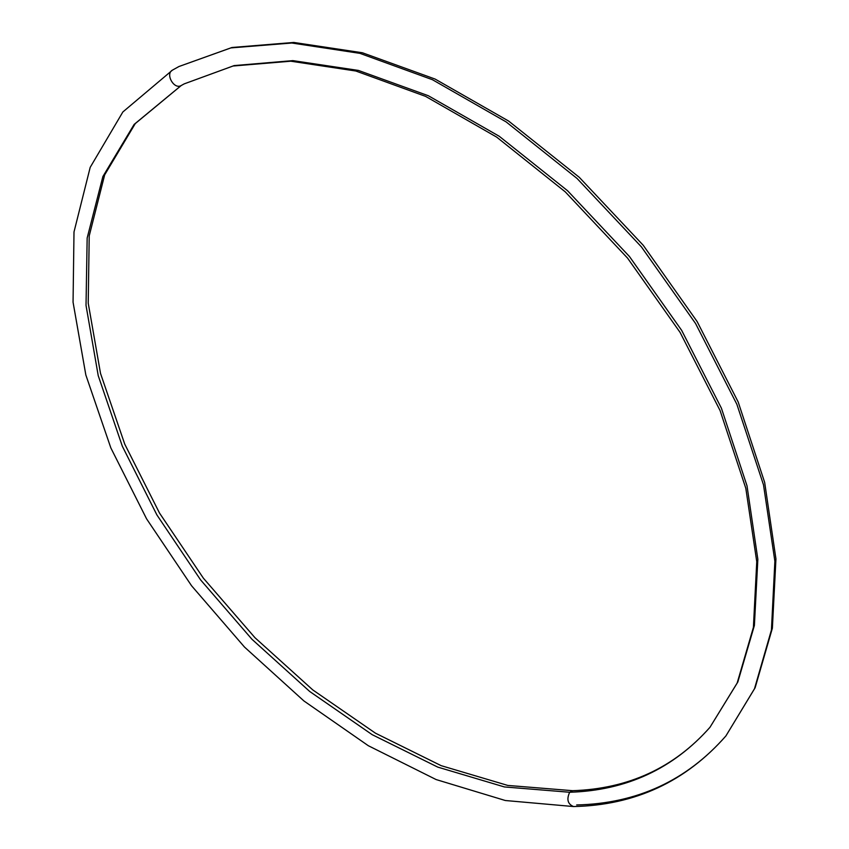 <?xml version="1.0" encoding="UTF-8"?>
<svg xmlns="http://www.w3.org/2000/svg" width="849" height="849" viewBox="0 0 849 849"><rect width="100%" height="100%" fill="white"/><g stroke="black" fill="none" stroke-linecap="round" stroke-linejoin="round"><path stroke-width="1.27" d="M181.166 85.547C174.056 89.898 165.014 73.927 172.464 70.117L178.948 66.519L230.886 47.905L291.833 43.012L359.923 53.36L432.47 79.721L506.11 121.885L577.044 178.449L641.377 246.847L695.575 323.522L736.868 404.304L763.506 484.864L774.872 561.21L771.433 629.99L754.496 688.751L725.906 735.934L754.496 688.751L771.433 629.99L774.872 561.21L763.506 484.864L736.868 404.304L695.575 323.522L641.377 246.847L577.044 178.449L506.11 121.885L432.47 79.721L359.923 53.36L291.833 43.012L230.886 47.905L178.948 66.519L172.464 70.117C165.014 73.927 174.056 89.898 181.166 85.547L134.121 124.432L102.878 176.539L87.16 238.028L86.025 305.417L98.229 375.683L122.341 446.266L156.927 514.982L200.608 579.909L251.994 639.308L309.683 691.457L372.159 734.661L437.744 767.103L504.391 786.938L569.679 792.255C626.36 790.483 673.119 768.833 709.966 727.306C673.119 768.833 626.36 790.483 569.679 792.255C566.421 799.334 567.705 804.099 573.553 806.55C567.705 804.099 566.421 799.334 569.679 792.255L504.391 786.938L437.744 767.103L372.159 734.661L309.683 691.457L251.994 639.308L200.608 579.909L156.927 514.982L122.341 446.266L98.229 375.683L86.025 305.417L87.16 238.028L102.878 176.539L134.121 124.432L181.166 85.547L184.233 83.86L181.166 85.547M576.662 804.958C637.047 803.557 686.788 780.549 725.906 735.934C685.642 781.717 634.861 805.255 573.553 806.55L573.595 806.55M572.735 790.695L569.679 792.255L572.735 790.695C628.525 788.827 674.265 767.698 709.966 727.306L737.165 683.031L753.403 627.39L756.756 561.688L745.815 488.302L720.069 410.545L680.081 332.394L627.57 258.128L565.254 191.853L496.644 137.092L425.582 96.372L355.848 71.019L290.793 61.202L233.029 66.02L184.233 83.86L234.165 65.585L292.841 60.619L358.416 70.425L428.299 95.714L499.233 136.264L567.535 190.707L629.491 256.557L681.673 330.388L721.406 408.178L746.993 485.766L757.849 559.289L754.39 625.501L737.823 682.012L709.966 727.306M172.464 70.117L122.861 111.962L90.196 167.349L74.001 231.957L73.056 302.18L85.845 375.003L110.848 447.932L146.569 518.824L191.577 585.778L244.491 647.055L303.91 700.945L368.339 745.73L436.121 779.562L505.304 800.511L573.553 806.55M184.233 83.86L181.251 85.505L135.278 123.572L104.671 174.873L89.219 235.884L88.222 303.125L100.522 373.443L124.761 444.165L159.506 513.051L203.357 578.148L254.933 637.673L312.814 689.94L375.481 733.196L441.162 765.66L507.766 785.431L572.693 790.695M725.906 735.934L755.122 687.764L772.378 628.175L775.944 558.897L764.662 482.412L738.184 402.002L697.135 321.559L643.255 245.297L579.262 177.303L508.615 121.046L435.102 79.063L362.406 52.765L293.807 42.45L231.968 47.491L178.948 66.519"/></g></svg>

